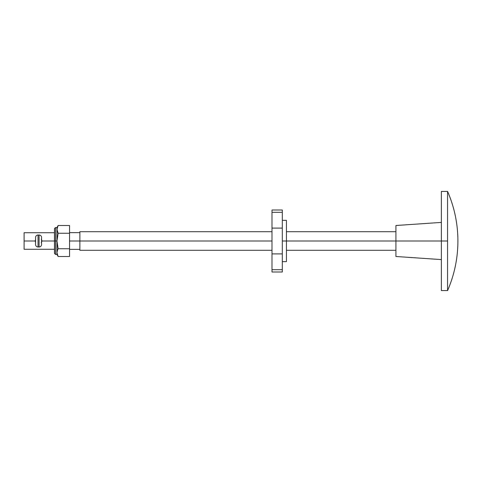 <?xml version="1.0" encoding="UTF-8"?>
<svg xmlns="http://www.w3.org/2000/svg" width="482" height="482" viewBox="0 0 482 482"><rect width="100%" height="100%" fill="white"/><g stroke="black" fill="none" stroke-linecap="round" stroke-linejoin="round"><path stroke-width="0.72" d="M286.447 241L282.313 241L282.313 271.987L282.313 269.673L271.987 269.673L271.987 271.987L271.987 253.9L271.987 269.673L282.313 269.673L282.313 228.1L282.313 241L286.447 241L286.447 261.66L286.447 220.34L286.447 241L395.927 241L286.447 241M282.313 210.013L282.313 228.1L271.987 228.1L271.987 253.9L282.313 253.9L271.987 253.9L271.987 212.327L271.987 228.1L282.313 228.1L282.313 210.013L271.987 210.013L271.987 212.327L282.313 212.327L271.987 212.327L271.987 210.013M41.801 240.349L41.301 242.844L41.868 241L41.609 239.729L41.801 240.349M41.307 239.156L41.609 239.729L41.307 239.156M35.511 239.729L35.252 241L35.511 239.729M35.511 242.271L35.252 241L24.1 241L24.1 249.26L24.1 241L35.252 241L35.319 240.349M57.81 249.369L58.141 248.754L56.942 241L54.466 241L54.466 253.393L54.466 241L41.868 241L55.496 241L55.496 227.57L55.496 241L56.942 241L56.942 227.57L56.942 229.372L58.141 225.498L69.547 225.498L69.547 256.502L58.141 256.502L69.547 256.502L69.547 248.754L58.141 248.754L57.268 250.67L58.141 248.754L69.547 248.754L69.547 233.246L58.141 233.246L69.547 233.246L69.547 225.498L58.141 225.498L57.268 227.414L58.141 225.498L56.942 227.57L55.496 227.57L54.466 228.607L54.466 241L54.466 228.607M41.801 241.651L41.868 241M79.873 241L69.547 241L79.873 241L79.873 250.297L79.873 231.703L79.873 241L271.987 241L79.873 241M441.373 241L395.927 241L395.927 256.49L395.927 241L441.373 241L441.373 290.58L441.373 241L447.573 241L441.373 241L441.373 191.42L441.373 241M447.573 290.58L447.573 241L447.573 290.58A124.151 124.151 0 0 0 457.9 241C457.864 258.238 454.418 274.758 447.573 290.58L441.373 290.58M447.573 191.42C454.418 207.242 457.864 223.762 457.9 241A124.151 124.151 0 0 0 447.573 191.42L447.573 241L447.573 191.42L441.373 191.42M395.927 225.51L395.927 241L395.927 225.51L441.373 222.407M24.1 232.74L24.1 241L24.1 232.74L54.466 232.74M35.319 241.651L35.252 241M35.566 237.487L35.566 244.513A2.476 2.476 0 0 0 38.042 246.989L38.042 235.011A2.476 2.476 0 0 0 35.566 237.487A2.476 2.476 0 0 1 38.042 235.011L38.042 246.989L39.078 246.989A2.476 2.476 0 0 0 41.554 244.513L41.554 237.487A2.476 2.476 0 0 0 39.078 235.011L39.078 246.989L39.078 235.011A2.476 2.476 0 0 1 41.554 237.487M39.078 235.011L38.042 235.011L39.078 235.011M41.554 244.446L41.554 244.513A2.476 2.476 0 0 1 39.078 246.989L38.042 246.989A2.476 2.476 0 0 1 35.566 244.513L35.566 244.446M41.554 237.554L41.554 244.241M35.566 237.554L35.566 244.241M57.647 255.55L56.942 252.628L56.942 254.43L58.141 256.502L56.942 252.628L57.647 249.706L57.087 251.333M58.141 248.754L56.942 241L58.141 233.246L56.942 229.372L57.268 231.33L56.942 229.372L56.942 241L58.141 233.246L57.027 230.354L57.268 227.414M54.466 253.393L55.496 254.43L55.496 241L55.496 254.43L56.942 254.43L56.942 241L57.027 251.646M282.313 261.66L286.447 261.66M282.313 271.987L271.987 271.987M282.313 220.34L286.447 220.34M54.466 249.26L24.1 249.26M79.873 249.369L69.547 249.369M395.927 250.297L286.447 250.297M271.987 250.297L79.873 250.297M441.373 259.593L395.927 256.49M395.927 231.703L286.447 231.703M271.987 231.703L79.873 231.703M79.873 232.631L69.547 232.631"/></g></svg>
